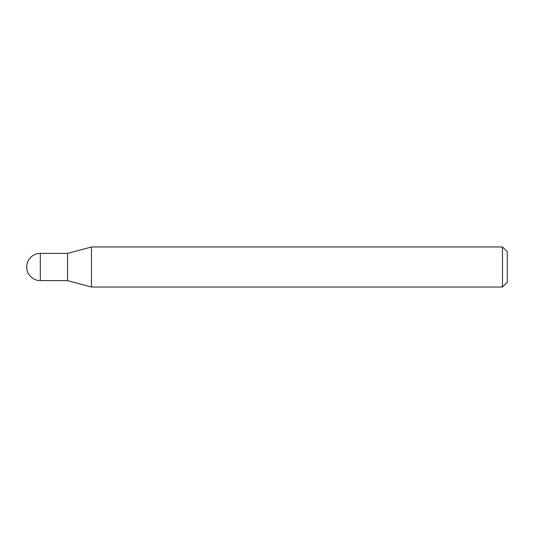 <?xml version="1.0" encoding="UTF-8"?>
<svg xmlns="http://www.w3.org/2000/svg" width="534" height="534" viewBox="0 0 534 534"><rect width="100%" height="100%" fill="white"/><g stroke="black" fill="none" stroke-linecap="round" stroke-linejoin="round"><path stroke-width="0.8" d="M40.317 253.383L40.317 280.617A13.617 13.617 0 0 1 26.7 267A13.617 13.617 0 0 1 40.317 253.383L67.551 253.383L67.551 280.617L91.468 287.025L502.494 287.025L502.494 246.975L507.3 251.781L507.3 282.219L502.494 287.025M40.317 280.617L67.551 280.617L67.551 253.383L91.468 246.975L91.468 287.025M91.468 246.975L502.494 246.975"/></g></svg>
